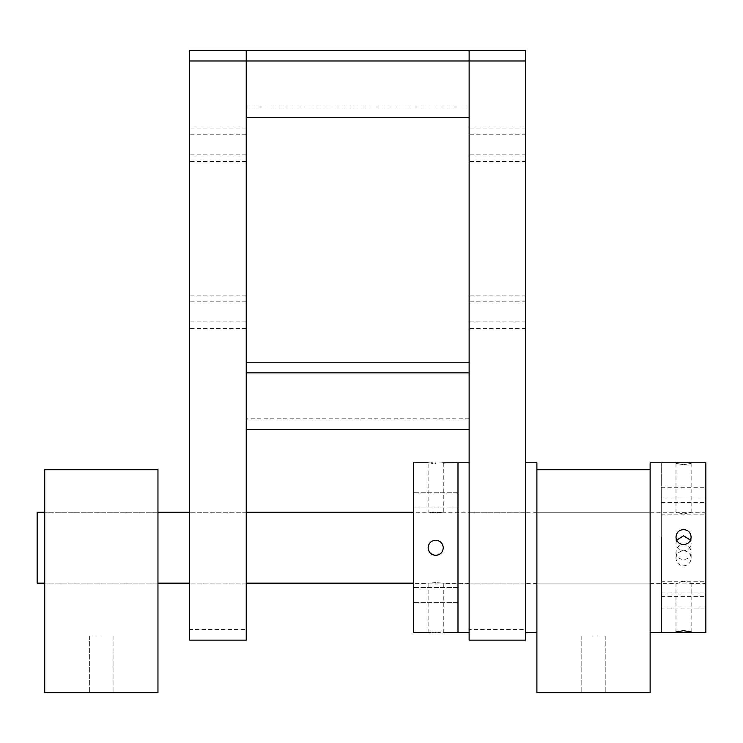 <?xml version="1.0" encoding="UTF-8"?>
<svg xmlns="http://www.w3.org/2000/svg" width="743" height="743" viewBox="0 0 743 743"><rect width="100%" height="100%" fill="white"/><g stroke="black" fill="none" stroke-linecap="round" stroke-linejoin="round"><path stroke-width="0.56" stroke-dasharray="3.71 2.79" d="M675.981 552.123C676.409 556.683 678.935 559.173 683.56 559.59C688.185 559.173 690.711 556.683 691.139 552.123C690.674 547.545 688.148 545.018 683.56 544.554C678.981 545.018 676.455 547.545 675.981 552.123L675.981 558.234C676.381 562.85 678.907 565.377 683.56 565.822C688.213 565.377 690.739 562.85 691.139 558.234C690.637 553.711 688.111 551.232 683.56 550.786C679.009 551.222 676.483 553.711 675.981 558.234M691.139 558.234L691.139 552.123M690.47 540.152L691.139 543.272C690.674 547.851 688.148 550.368 683.56 550.851C678.972 550.377 676.446 547.851 675.981 543.272L676.65 540.152M683.56 514.063L691.139 512.308L675.981 512.308L683.56 514.063M683.56 464.709L691.139 463.428L683.56 462.824L675.981 463.428L683.56 464.709M683.56 581.342L691.139 583.088L675.981 583.088L683.56 581.342M705.85 505.639L705.85 514.156L705.85 505.639M661.27 507.515L661.27 498.999L661.27 507.515M705.85 599.601L705.85 608.118L705.85 599.601M661.27 601.477L661.27 592.96L661.27 601.477M705.85 587.88L705.85 596.397L705.85 587.88M661.27 589.766L661.27 581.24L661.27 589.766M705.85 493.919L705.85 502.435L705.85 493.919M661.27 495.795L661.27 487.278L661.27 495.795M705.85 552.123L705.85 512.038L705.85 552.123M661.27 552.123L661.27 512.038L661.27 552.123M661.27 462.778L661.27 632.627L661.27 462.778M705.85 462.778L705.85 632.627M246.23 429.408L246.23 372.837M469.13 429.408L469.13 372.837M469.13 418.838L246.23 418.838M705.85 516.153L705.85 583.144L705.85 516.153M37.15 583.144L37.15 512.261M246.23 117.57L246.23 629.553L189.614 629.553L189.614 640.132M469.13 117.57L469.13 106.992L246.23 106.992M469.13 106.992L469.13 640.132M101.345 692.587L89.643 692.587L101.345 692.587M101.345 635.971L89.643 635.971L101.345 635.971M44.729 547.702L44.729 512.261L44.729 547.702M157.962 547.702L157.962 512.261L157.962 547.702M44.729 469.687L44.729 692.587L157.962 692.587L157.962 469.687L44.729 469.687M525.747 541.963L525.747 583.366L525.747 541.963M536.892 541.963L536.892 583.366L536.892 541.963M650.125 462.778L650.125 632.627L650.125 469.687L536.892 469.687L536.892 632.627L536.892 462.778M525.747 561.364L525.747 462.778L525.747 561.364M650.125 547.749L650.125 512.038L650.125 547.749M661.27 547.749L661.27 512.038L661.27 547.749M593.508 692.587L605.211 692.587L593.508 692.587M593.508 635.971L605.211 635.971L593.508 635.971M536.892 547.702L536.892 512.261L536.892 547.702M650.125 547.702L650.125 512.261L650.125 547.702M536.892 469.687L536.892 692.587L650.125 692.587L650.125 469.687M457.985 547.702L457.985 462.778L457.985 547.702M469.13 547.702L469.13 462.778L469.13 547.702M469.13 314.688L469.13 328.564L469.13 314.688M525.747 314.688L525.747 328.564L525.747 314.688M469.13 147.634L469.13 161.51L469.13 147.634M525.747 147.634L525.747 161.51L525.747 147.634M469.13 546.374L469.13 583.144L469.13 546.374M525.747 546.374L525.747 583.144L525.747 546.374M469.13 140.975L469.13 154.841L469.13 140.975M525.747 140.975L525.747 154.841L525.747 140.975M469.13 308.029L469.13 321.905L469.13 308.029M525.747 308.029L525.747 321.905L525.747 308.029M525.747 640.132L525.747 629.553L469.13 629.553M525.747 50.413L525.747 629.553M189.614 314.688L189.614 328.564L189.614 314.688M246.23 314.688L246.23 328.564L246.23 314.688M189.614 147.634L189.614 161.51L189.614 147.634M246.23 147.634L246.23 161.51L246.23 147.634M189.614 546.374L189.614 583.144L189.614 546.374M246.23 546.374L246.23 583.144L246.23 546.374M189.614 140.975L189.614 154.841L189.614 140.975M246.23 140.975L246.23 154.841L246.23 140.975M189.614 308.029L189.614 321.905L189.614 308.029M246.23 308.029L246.23 321.905L246.23 308.029M246.23 640.132L246.23 629.553M189.614 50.413L189.614 629.553M435.695 540.077C431.07 540.533 428.544 543.068 428.117 547.702C428.618 552.244 431.144 554.733 435.695 555.17C440.246 554.742 442.772 552.253 443.274 547.702L443.274 547.702C442.847 543.068 440.32 540.523 435.695 540.077M428.117 547.814L428.117 547.702C428.581 552.281 431.107 554.789 435.695 555.235C440.274 554.798 442.8 552.281 443.274 547.702C442.874 543.04 440.348 540.477 435.695 540.012C431.042 540.477 428.516 543.04 428.117 547.702C428.581 543.124 431.107 540.607 435.695 540.17C440.283 540.607 442.809 543.124 443.274 547.702L443.274 547.814M435.695 582.549C425.915 583.431 425.915 583.431 435.695 582.549C425.915 583.431 425.915 583.431 435.695 582.549C445.475 583.431 445.475 583.431 435.695 582.549C445.475 583.431 445.475 583.431 435.695 582.549M435.695 632.284C425.915 632.655 425.915 632.655 435.695 632.284L438.565 632.33M413.405 512.038L413.405 547.702L413.405 512.038L428.117 512.038L428.117 462.778L431.516 463.01M432.825 463.065L435.695 463.112C445.475 462.74 445.475 462.74 435.695 463.112M435.695 512.846C425.915 511.964 425.915 511.964 435.695 512.846C425.915 511.964 425.915 511.964 435.695 512.846C445.475 511.964 445.475 511.964 435.695 512.846C445.475 511.964 445.475 511.964 435.695 512.846M413.405 595.05L413.405 587.472L413.405 595.05M457.985 595.05L457.985 587.472L457.985 595.05M413.405 500.355L413.405 492.776L413.405 500.355M457.985 500.355L457.985 492.776L457.985 500.355M469.13 583.366L443.274 583.366L443.274 632.627L439.875 632.386M413.405 632.627L413.405 462.778M413.405 547.702L413.405 583.366L413.405 547.702M691.139 537.05L691.139 543.226M691.139 463.428L691.139 512.308M691.139 583.088L691.139 631.968M661.27 514.156L705.85 514.156M661.27 608.118L705.85 608.118M661.27 596.397L705.85 596.397M661.27 502.435L705.85 502.435M650.125 583.366L677.412 583.366M689.708 583.366L705.85 583.366M650.125 512.038L677.412 512.038M689.708 512.038L705.85 512.038M661.27 487.278L705.85 487.278M661.27 581.24L705.85 581.24M661.27 592.96L705.85 592.96M661.27 498.999L705.85 498.999M675.981 583.088L675.981 631.968M675.981 463.428L675.981 512.308M675.981 537.05L675.981 543.226M705.85 512.261L413.405 512.261M246.23 512.261L189.614 512.261L246.23 512.261M157.962 512.261L44.729 512.261L157.962 512.261M705.85 583.144L413.405 583.144M246.23 583.144L189.614 583.144L246.23 583.144M157.962 583.144L44.729 583.144L157.962 583.144M89.643 635.971L89.643 692.587L89.643 635.971M113.047 635.971L113.047 692.587L113.047 635.971M536.892 583.366L525.747 583.366M536.892 512.038L525.747 512.038M581.806 635.971L581.806 692.587L581.806 635.971M650.125 583.144L536.892 583.144M650.125 512.261L536.892 512.261M605.211 635.971L605.211 692.587L605.211 635.971M469.13 512.038L443.274 512.038L443.274 462.778M525.747 301.816L469.13 301.816M525.747 134.762L469.13 134.762M525.747 512.261L469.13 512.261M525.747 128.093L469.13 128.093M525.747 295.157L469.13 295.157M525.747 321.905L469.13 321.905M525.747 154.841L469.13 154.841M525.747 583.144L469.13 583.144M525.747 161.51L469.13 161.51M525.747 328.564L469.13 328.564M246.23 301.816L189.614 301.816M246.23 134.762L189.614 134.762M246.23 128.093L189.614 128.093M246.23 295.157L189.614 295.157M246.23 321.905L189.614 321.905M246.23 154.841L189.614 154.841M246.23 161.51L189.614 161.51M246.23 328.564L189.614 328.564M428.117 632.627L428.117 583.366L413.405 583.366M457.985 587.472L413.405 587.472L457.985 587.472M457.985 492.776L413.405 492.776L457.985 492.776M457.985 602.629L413.405 602.629L457.985 602.629M457.985 507.933L413.405 507.933L457.985 507.933"/><path stroke-width="1.11" d="M675.981 537.161C676.381 532.545 678.907 530.019 683.56 529.573C688.213 530.019 690.739 532.545 691.139 537.161C690.646 541.675 688.12 544.164 683.56 544.61C679.009 544.164 676.483 541.684 675.981 537.161L675.981 537.05M676.65 540.152L683.56 535.814L690.47 540.152M683.56 630.686L691.139 631.968L683.56 632.572L675.981 631.968L683.56 630.686M661.27 537.161L661.27 632.627L661.27 537.161M650.125 632.627L705.85 632.627L705.85 462.778L650.125 462.778L650.125 692.587L536.892 692.587L536.892 469.687L650.125 469.687M469.13 372.837L246.23 372.837L246.23 429.408L469.13 429.408L469.13 372.837M469.13 362.259L246.23 362.259M44.729 512.261L37.15 512.261L37.15 583.144L44.729 583.144M189.614 60.991L189.614 640.132L246.23 640.132L246.23 50.413L246.23 117.57L469.13 117.57L469.13 60.991L189.614 60.991L189.614 50.413L469.13 50.413L469.13 60.991L469.13 50.413L525.747 50.413L525.747 60.991L469.13 60.991L469.13 640.132L525.747 640.132L525.747 60.991M44.729 469.687L44.729 692.587L157.962 692.587L157.962 469.687L44.729 469.687M525.747 462.778L536.892 462.778L536.892 469.687M469.13 462.778L457.985 462.778L457.985 632.627L443.274 632.627M428.117 547.814L428.117 547.702C428.516 552.365 431.042 554.928 435.695 555.392C440.348 554.928 442.874 552.365 443.274 547.702C442.847 552.328 440.32 554.872 435.695 555.327C431.07 554.872 428.544 552.328 428.117 547.702C428.609 543.161 431.135 540.672 435.695 540.235C440.246 540.663 442.772 543.152 443.274 547.702L443.274 547.814M428.581 632.581L413.405 632.627L413.405 462.778L428.117 462.778M435.695 632.284C425.915 632.655 425.915 632.655 435.695 632.284C445.475 632.655 445.475 632.655 435.695 632.284M435.695 463.112C425.915 462.74 425.915 462.74 435.695 463.112C445.475 462.74 445.475 462.74 435.695 463.112M431.516 463.01L432.825 463.065M439.875 632.386L438.565 632.33M442.809 462.815L457.985 462.778L457.985 632.627L469.13 632.627M413.405 512.261L246.23 512.261M189.614 512.261L157.962 512.261M413.405 583.144L246.23 583.144M189.614 583.144L157.962 583.144M536.892 632.627L525.747 632.627"/></g></svg>
